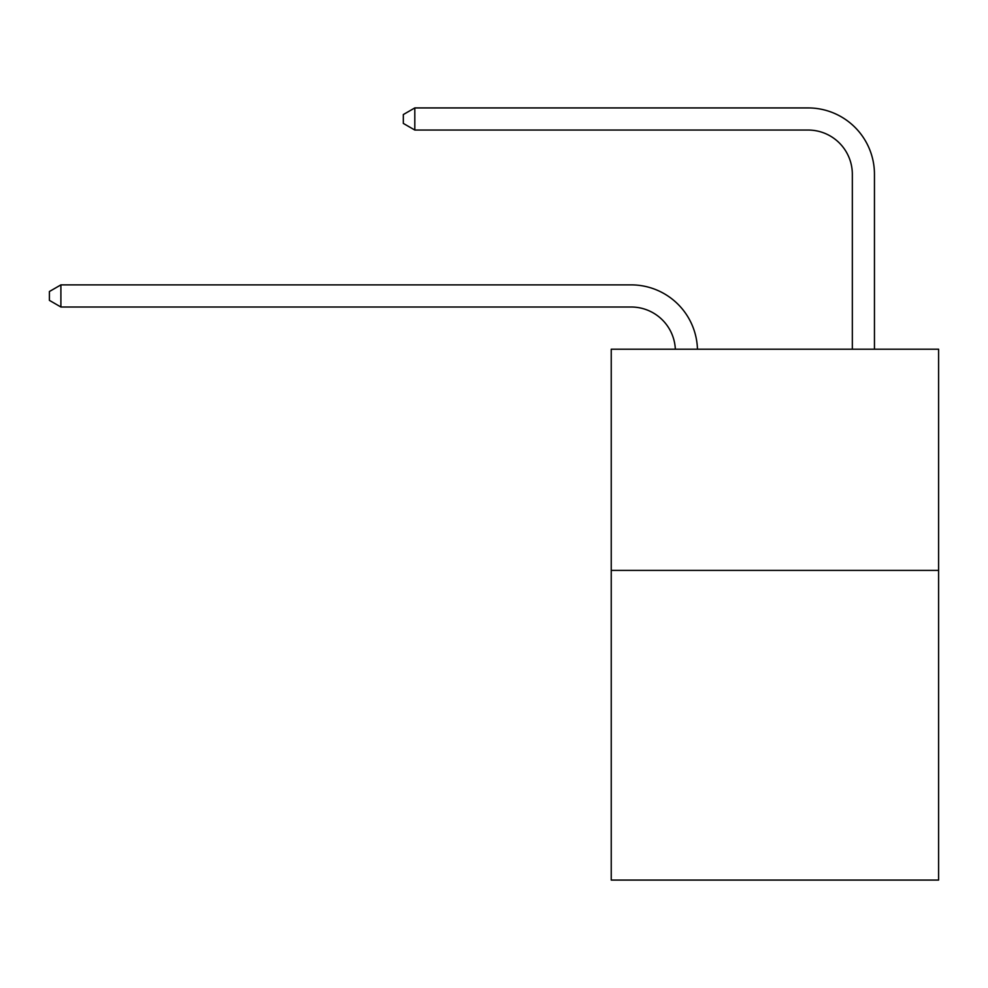<?xml version="1.0" encoding="UTF-8"?>
<svg xmlns="http://www.w3.org/2000/svg" width="988" height="988" viewBox="0 0 988 988"><rect width="100%" height="100%" fill="white"/><g stroke="black" fill="none" stroke-linecap="round" stroke-linejoin="round"><path stroke-width="1.48" d="M938.6 570.397L938.6 880.073L611.239 880.073L611.239 349.209L938.6 349.209L938.6 570.397L611.239 570.397M631.134 307.009A44.238 44.238 0 0 1 675.335 349.209A44.238 44.238 0 0 0 631.134 307.009A44.238 44.238 0 0 1 675.335 349.209A44.238 44.238 0 0 0 631.134 307.009A44.238 44.238 0 0 1 675.335 349.209A44.238 44.238 0 0 0 631.134 307.009A44.238 44.238 0 0 1 675.335 349.209A44.238 44.238 0 0 0 631.134 307.009A44.238 44.238 0 0 1 675.335 349.209A44.238 44.238 0 0 0 631.134 307.009L60.898 307.009L49.4 300.364L49.4 291.522L60.898 284.877L631.134 284.877A66.357 66.357 0 0 1 697.466 349.209M852.335 349.209L852.335 174.283A44.238 44.238 0 0 0 808.098 130.046L414.812 130.046L403.314 123.414L403.314 114.559L414.812 107.927L808.098 107.927A66.357 66.357 1.2 0 1 874.454 174.283L874.454 349.209M60.898 307.009L60.898 284.877L631.134 284.877M852.335 174.283A44.238 44.238 -178.8 0 0 808.098 130.046A44.238 44.238 -178.8 0 1 852.335 174.283A44.238 44.238 -178.8 0 0 808.098 130.046A44.238 44.238 -178.8 0 1 852.335 174.283A44.238 44.238 -178.8 0 0 808.098 130.046A44.238 44.238 -178.8 0 1 852.335 174.283A44.238 44.238 -178.8 0 0 808.098 130.046A44.238 44.238 -178.8 0 1 852.335 174.283A44.238 44.238 -178.8 0 0 808.098 130.046M414.812 107.927L808.098 107.927L414.812 107.927L808.098 107.927L414.812 107.927L808.098 107.927L414.812 107.927L808.098 107.927L414.812 107.927L414.812 130.046"/></g></svg>
